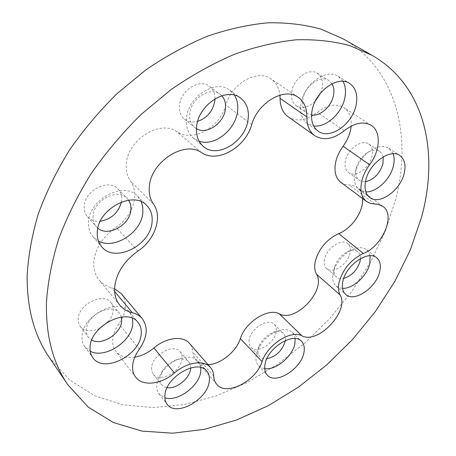 <?xml version="1.0" encoding="UTF-8"?>
<svg xmlns="http://www.w3.org/2000/svg" width="456" height="456" viewBox="0 0 456 456"><rect width="100%" height="100%" fill="white"/><g stroke="black" fill="none" stroke-linecap="round" stroke-linejoin="round"><path stroke-width="0.34" stroke-dasharray="2.28 1.71" d="M393.112 153.769L388.877 148.285C383.376 145.059 376.77 146.159 369.064 151.58C362.714 156.528 358.273 162.781 355.737 170.327L355.013 173.029C353.525 180.741 354.945 186.316 359.265 189.764L365.837 191.885M383.217 156.847L381.974 153.706L379.82 151.46C375.949 149.163 371.315 149.91 365.917 153.706C361.528 157.132 358.45 161.458 356.695 166.691L356.187 168.572C355.138 173.992 356.153 177.92 359.231 180.354L362.07 181.608L365.45 181.727M345.38 160.854C344.383 166.235 345.426 170.145 348.515 172.579C355.304 178.102 369.77 167.945 372.056 156.18C373.196 150.577 372.102 146.524 368.784 144.016C361.99 138.715 347.455 149.095 345.38 160.854M342.946 81.322L338.147 76.329C326.41 67.967 303.736 84.292 301.006 103.369C299.632 112.592 301.707 119.301 307.23 123.502L313.642 125.93M331.985 83.784L328.81 80.541C320.596 74.613 304.807 85.893 302.887 99.203C301.912 105.695 303.394 110.426 307.338 113.379L311.533 115.009M320.688 92.904L322.175 88.002C323.264 81.265 321.662 76.374 317.37 73.331C309.151 67.414 293.539 78.5 291.732 91.679C290.82 98.114 292.33 102.811 296.275 105.769C302.248 109.092 308.604 107.53 315.335 101.089M234.481 95.196L229.881 90.248C216.053 78.677 187.986 96.467 186.458 118.229C185.706 126.734 187.969 133.312 193.247 137.957L199.101 141.212M221.758 95.754L220.14 94.306C210.478 86.11 190.921 98.376 189.821 113.561C189.274 119.575 190.899 124.22 194.683 127.498L196.462 128.717M214.975 98.821C215.004 93.423 213.169 89.268 209.475 86.349C199.825 78.175 180.508 90.214 179.516 105.239C179.02 111.19 180.656 115.801 184.435 119.073C188.134 121.951 192.552 122.715 197.693 121.353M141.314 201.786L137.575 196.228C124.317 180.684 88.686 199.215 88.538 222.397C88.282 228.125 89.792 232.919 93.075 236.778L98.382 240.95M128.609 200.178L127.275 198.548C118.007 187.558 93.195 200.344 93.047 216.509C92.853 220.584 93.942 223.993 96.313 226.729L97.846 228.194M121.444 201.985L121.701 200.041C121.991 195.63 120.766 191.965 118.024 189.046C108.767 178.096 84.252 190.591 84.2 206.614C84.029 210.655 85.129 214.041 87.495 216.771C90.687 220.191 94.951 221.684 100.286 221.24M200.862 367.525L198.223 361.141C193.783 356.535 187.148 355.885 178.319 359.18C171.114 362.281 165.306 367.126 160.9 373.715L158.107 379.181L156.767 384.528C156.38 388.33 157.143 391.476 159.058 393.973L164.844 397.78M190.694 367.895L190.294 364.566L188.824 361.853C185.695 358.576 181.026 358.097 174.825 360.411C169.831 362.56 165.807 365.917 162.763 370.477L159.896 377.984L160.09 381.683L161.002 383.912L162.45 385.639L164.337 386.859L167.118 387.657M151.569 367.565L151.791 371.247L153.25 374.251C159.514 383.245 181.106 371.56 182.041 358.9C182.383 356.016 181.784 353.639 180.234 351.764C173.998 343.032 152.247 354.853 151.569 367.565M295.174 338.591L294.257 335.092L292.342 332.327C288.825 329.124 283.809 328.685 277.282 331.01C268.202 334.926 261.619 341.419 257.526 350.487L256.175 355.116C255.434 359.607 256.221 363.136 258.535 365.695L261.254 367.678L264.725 368.665M285.348 340.512C285.712 337.537 285.074 335.2 283.432 333.496C280.947 331.216 277.413 330.896 272.825 332.532C266.526 335.24 261.961 339.743 259.133 346.024L258.187 349.245C257.663 352.42 258.227 354.916 259.88 356.723C261.544 358.416 263.864 359.1 266.84 358.786M249.198 339.817C248.697 342.975 249.278 345.46 250.937 347.278C256.756 354.295 274.438 343.545 276.062 332.179C276.649 328.85 276.04 326.239 274.227 324.347C268.43 317.518 250.612 328.417 249.198 339.817M370.13 255.73L368.881 252.345L366.698 249.78C362.879 246.952 357.817 247.004 351.519 249.934C342.769 254.71 336.796 261.784 333.598 271.166L333.142 272.922C331.974 278.776 332.954 283.136 336.066 286.015L338.973 287.713L342.53 288.352M360.445 258.603C360.542 255.605 359.681 253.342 357.869 251.809C355.173 249.797 351.61 249.814 347.187 251.872C341.122 255.178 336.978 260.085 334.761 266.589L334.447 267.815C333.627 271.936 334.322 275.014 336.545 277.048C338.369 278.559 340.757 279.015 343.704 278.411M324.547 259.373C323.76 263.465 324.484 266.532 326.718 268.578C332.703 274.432 347.928 264.292 350.026 253.194C350.92 248.919 350.168 245.727 347.768 243.624C341.789 237.946 326.456 248.258 324.547 259.373M132.479 318.356L129.532 312.172C118.925 296.839 82.103 315.284 82.063 336.585C81.863 340.581 82.798 344.001 84.856 346.839L90.208 351.234M121.387 317.085L119.438 313.101C112.005 302.288 86.383 315.028 86.315 329.887L86.463 332.772L87.489 335.85L88.327 337.189L91.753 340.068M108.232 321.697C111.213 318.134 112.877 314.435 113.225 310.599C113.441 307.498 112.683 304.859 110.962 302.687C103.512 291.88 78.17 304.329 78.187 319.092L78.597 323.036L80.227 326.365C84.753 331.369 91.194 332.048 99.556 328.411M340.888 182.4L344.742 184.361L352.99 185.529L357.208 187.513C360.445 189.992 362.241 193.663 362.583 198.537M134.794 357.196C126.426 358.439 120.093 356.484 115.807 351.337C113.379 348.139 112.33 344.206 112.655 339.526C113.105 334.294 115.197 329.061 118.919 323.828C126.665 312.303 127.48 302.26 121.359 293.704M114.587 288.756L111.509 287.713C106.39 286.374 102.241 283.797 99.049 279.995C95.184 275.219 93.429 269.302 93.782 262.246C95.213 248.429 102.623 236.749 116.006 227.213C132.673 216.571 140.089 193.971 130.507 181.197C127.247 176.54 125.839 170.949 126.278 164.416C127.087 140.077 160.096 119.204 176.991 131.744C192.751 142.677 220.06 127.406 225.845 105.102C231.397 83.505 257.617 68.691 271.103 78.996C276.233 82.627 279.18 88.014 279.933 95.156M49.168 357.31L69.489 379.831L94.443 395.637L122.727 404.791L153.13 407.578L184.595 404.449L216.19 395.911L247.135 382.521L276.746 364.823L304.431 343.374L329.648 318.693L351.889 291.327L370.665 261.818L385.491 230.753L395.865 198.776C411.899 135.951 397.011 69.757 343.197 38.885M288.175 116.821C296.924 122.111 306.637 120.646 317.319 112.427C327.305 104.806 336.157 103.187 343.887 107.57C349.364 111.458 351.787 117.637 351.16 126.118M208.021 364.652C202.817 364.846 198.782 363.341 195.915 360.149L193.743 356.478L192.797 351.969C192.575 348.572 191.457 345.705 189.457 343.374M374.969 204.066L349.25 185.045M139.314 349.256L118.919 323.828M137.86 251.113L116.006 227.213M201.552 152.629L176.991 131.744M344.28 130.729L317.319 112.427M251.718 124.642L225.845 105.102M153.37 203.917L130.507 181.197M114.633 291.469L111.509 287.713M213.767 376.154L192.797 351.969M359.265 189.764L369.782 197.505M348.515 172.579L359.231 180.354M307.23 123.502L318.111 131.129M296.275 105.769L307.338 113.379M193.247 137.957L203.342 146.427M184.435 119.073L194.683 127.498M93.075 236.778L101.745 246.776M87.495 216.771L96.313 226.729M159.058 393.973L167.181 404.352M153.25 374.251L161.538 384.682M258.535 365.695L267.29 375.066M250.937 347.278L259.88 356.723M336.066 286.015L345.694 294.422M326.718 268.578L336.545 277.048M84.856 346.839L92.802 357.658M80.227 326.365L88.327 337.189M298.161 97.282L271.103 78.996M119.768 305.161L99.049 279.995M135.717 377.197L115.807 351.337M216.777 384.345L195.915 360.149M382.932 206.431L357.208 187.513M371.224 125.377L343.887 107.57M110.962 302.687L119.438 313.101M129.532 312.172L138.014 322.403M347.768 243.624L357.869 251.809M334.761 266.589L333.598 271.166M347.187 251.872L351.519 249.934M366.698 249.78L376.707 257.788M274.227 324.347L283.432 333.496M259.133 346.024L257.526 350.487M272.825 332.532L277.282 331.01M292.342 332.327L301.467 341.282M180.234 351.764L188.824 361.853M162.763 370.477L160.9 373.715M174.825 360.411L178.319 359.18M198.223 361.141L206.767 371.03M118.024 189.046L127.275 198.548M137.575 196.228L146.86 205.576M209.475 86.349L220.14 94.306M229.881 90.248L240.574 98.057M317.37 73.331L328.81 80.541M338.147 76.329L349.564 83.385M368.784 144.016L379.82 151.46M356.695 166.691L355.737 170.327M365.917 153.706L369.064 151.58M388.877 148.285L399.844 155.576"/><path stroke-width="0.68" d="M365.661 180.701C364.105 188.47 365.478 194.068 369.782 197.505C379.392 205.422 400.482 190.409 404.21 173.286C406.068 165.066 404.614 159.161 399.844 155.576C390.228 148.097 368.938 163.59 365.661 180.701M365.837 191.885C376.479 192.449 390.433 179.259 393.391 165.921C394.48 161.31 394.389 157.257 393.112 153.769M365.45 181.727C373.977 179.624 379.825 173.611 383 163.687L383.217 156.847M312.018 110.871C310.565 120.179 312.594 126.933 318.111 131.129C329.802 140.191 352.665 124.192 356.142 104.869C357.977 94.933 355.783 87.769 349.564 83.385C337.85 75.018 314.919 91.616 312.018 110.871M313.642 125.93C325.989 127.885 342.023 113.322 344.878 97.675C346.121 91.308 345.477 85.859 342.946 81.322M311.533 115.009C320.18 116.599 331.592 106.345 333.513 95.31C334.356 90.79 333.849 86.948 331.985 83.784M315.335 101.089L320.688 92.904M196.639 126.563C195.823 135.153 198.058 141.77 203.342 146.427C217.13 159.11 245.619 141.651 248.075 119.569C249.272 110.164 246.77 102.993 240.574 98.057C226.74 86.458 198.331 104.584 196.639 126.563M199.101 141.212C214.081 146.815 235.387 130.228 237.49 111.606C238.328 105.325 237.325 99.858 234.481 95.196M196.462 128.717C206.676 135.096 223.999 123.2 225.412 109.041C226.056 103.626 224.842 99.197 221.758 95.754M197.693 121.353C207.115 117.956 212.821 111.167 214.81 100.975L214.975 98.821M97.259 232.315C96.963 238.089 98.462 242.911 101.745 246.776C114.958 263.551 150.959 245.117 152.082 221.77C152.646 215.221 150.902 209.823 146.86 205.576C133.602 189.992 97.544 208.933 97.259 232.315M98.382 240.95C114.376 250.184 141.862 232.207 142.859 212.331L142.728 206.83L141.314 201.786M97.846 228.194C108.175 237.359 130.353 224.7 130.912 209.612C131.185 206.015 130.416 202.869 128.609 200.178M100.286 221.24C111.395 219.159 118.452 212.735 121.444 201.985M164.941 394.89C164.525 398.709 165.271 401.867 167.181 404.352C176.062 417.223 207.508 399.695 209.247 381.421C209.845 377.186 209.019 373.72 206.767 371.03C197.978 358.69 166.132 376.496 164.941 394.89M164.844 397.78C177.561 402.175 199.3 386.118 200.765 371.509L200.862 367.525M167.118 387.657C176.21 389.293 189.673 378.543 190.591 369.007L190.694 367.895M264.999 364.469C264.224 368.989 264.987 372.518 267.29 375.066C275.498 385.063 301.194 369.064 303.913 352.642C304.887 347.768 304.067 343.984 301.467 341.282C293.322 331.66 267.279 347.974 264.999 364.469M264.725 368.665C275.806 370.477 292.684 356.398 294.872 343.664L295.174 338.591M266.84 358.786C276.114 356.541 282.241 350.727 285.211 341.35L285.348 340.512M342.872 281.295C341.652 287.183 342.593 291.561 345.694 294.422C354.141 302.767 376.274 287.759 379.688 271.673C381.142 265.42 380.144 260.792 376.707 257.788C368.288 249.791 345.876 265.181 342.872 281.295M342.53 288.352C352.813 288.973 367.108 275.965 369.793 263.631L370.13 255.73M343.704 278.411C351.775 275.834 357.225 270.163 360.052 261.413L360.445 258.603M90.049 347.369C89.826 351.388 90.744 354.819 92.802 357.658C103.432 373.852 140.311 355.292 141.195 334.003C141.605 329.414 140.545 325.55 138.014 322.403C127.435 307.065 90.22 325.937 90.049 347.369M90.208 351.234C104.863 359.191 131.978 341.396 132.764 323.731L132.479 318.356M91.753 340.068C101.853 346.001 121.228 333.547 121.666 321.041L121.387 317.085M99.556 328.411L108.232 321.697M361.688 181.465C359.852 190.733 361.488 197.419 366.601 201.523L370.443 203.444L378.725 204.487L382.932 206.431C395.962 214.936 382.481 246.291 363.324 253.468C350.966 259.584 342.889 269.194 339.082 282.287C337.993 287.348 338.323 291.561 340.079 294.935C349.894 310.758 318.054 344.787 301.843 335.776C290.939 329.648 267.387 344.719 262.092 361.585C256.095 381.148 226.199 396.589 216.777 384.345C214.941 382.196 213.938 379.466 213.767 376.154C213.596 372.723 212.524 369.85 210.535 367.536C204.174 359.642 187.074 361.95 174.454 372.957C161.458 384.368 142.66 386.745 135.717 377.197C133.3 374.017 132.297 370.05 132.696 365.302C133.237 359.989 135.443 354.637 139.314 349.256C147.368 337.406 148.348 327.197 142.266 318.641C139.815 315.746 136.504 313.785 132.331 312.753C127.144 311.494 122.955 308.963 119.768 305.161C115.898 300.384 114.199 294.399 114.667 287.206C116.337 273.115 124.066 261.083 137.86 251.113C155.006 239.959 162.929 216.794 153.37 203.917C150.121 199.221 148.77 193.532 149.323 186.852C150.537 161.954 184.566 140.072 201.552 152.629C217.409 163.55 245.425 147.522 251.718 124.642C257.754 102.475 284.686 86.942 298.161 97.282C304.101 101.585 307.002 108.135 306.865 116.935C306.774 125.474 309.385 131.71 314.708 135.654C323.458 140.915 333.313 139.268 344.28 130.729C354.534 122.806 363.517 121.022 371.224 125.377C381.387 131.602 380.27 150.885 369.599 164.741C365.661 170.105 363.022 175.68 361.688 181.465M351.16 126.118C350.425 133.141 347.74 139.844 343.1 146.239C339.304 151.449 336.802 156.892 335.593 162.564C333.969 171.661 335.73 178.273 340.888 182.4L366.601 201.523M362.583 198.537C363.671 211.293 351.787 228.627 338.711 233.597C326.564 239.411 318.733 248.759 315.221 261.63C314.241 266.612 314.657 270.79 316.47 274.159C326.547 290.005 295.573 323.093 279.311 313.831C268.367 307.543 245.311 321.976 240.375 338.569C236.288 351.627 220.618 364.338 208.021 364.652M371.999 55.284L343.197 38.885L321.07 29.161C304.756 24.618 287.098 22.498 268.094 22.8C248.491 24.595 228.285 29.064 207.48 36.212C186.589 44.893 166.087 56.094 145.983 69.802L117.391 93.332C99.488 110.916 83.465 129.909 69.318 150.309C56.476 171.211 46.124 192.449 38.264 214.024C31.92 235.461 28.215 256.204 27.138 276.245C27.001 308.729 34.342 335.753 49.168 357.31L67.807 384.716L88.19 407.077L113.333 422.501L141.907 431.091L172.676 433.2L204.562 429.307L236.63 419.976L268.094 405.772L298.264 387.281L326.553 365.056L352.414 339.646L375.345 311.579L394.845 281.409L410.423 249.728L421.561 217.17C439.071 153.29 425.744 86.161 371.999 55.284L349.809 45.628C333.382 41.188 315.512 39.244 296.206 39.797C276.256 41.889 255.616 46.74 234.293 54.344C212.844 63.538 191.737 75.308 170.977 89.661L141.377 114.217C122.795 132.525 106.111 152.241 91.337 173.371C77.891 194.991 66.992 216.896 58.647 239.081C51.864 261.1 47.789 282.332 46.421 302.784C45.851 335.872 52.981 363.187 67.807 384.716M279.933 95.156L280.064 98.359C280.138 106.721 282.84 112.877 288.175 116.821L314.708 135.654M142.266 318.641L121.359 293.704L114.587 288.756M210.535 367.536L189.457 343.374C183.038 335.428 166.183 337.36 153.917 347.968C147.966 352.91 141.588 355.982 134.794 357.196M340.079 294.935L316.47 274.159M306.865 116.935L280.064 98.359M132.331 312.753L114.633 291.469M174.454 372.957L153.917 347.968M262.092 361.585L240.375 338.569M301.843 335.776L279.311 313.831M363.324 253.468L338.711 233.597M369.599 164.741L343.1 146.239"/></g></svg>
